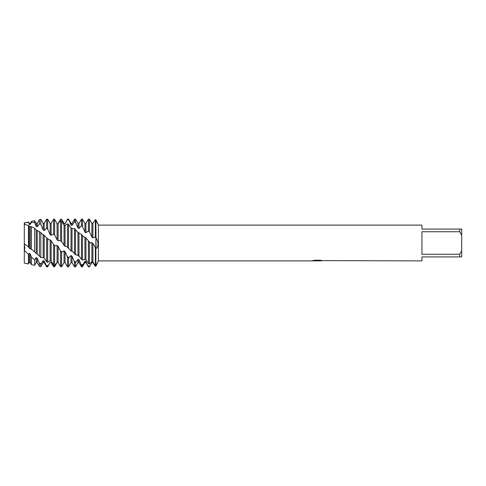 <?xml version="1.0" encoding="UTF-8"?>
<svg xmlns="http://www.w3.org/2000/svg" width="486" height="486" viewBox="0 0 486 486"><rect width="100%" height="100%" fill="white"/><g stroke="black" fill="none" stroke-linecap="round" stroke-linejoin="round"><path stroke-width="0.73" d="M24.847 224.459L24.3 222.959L28.474 222.047L29.257 224.131L30.278 224.368L31.438 222.309L34.646 222.582L34.646 220.693L31.438 221.397L31.438 222.309M24.92 247.793L24.3 250.351L24.3 223.104M24.3 263.041L24.3 243.905L24.3 250.351L28.474 254.451L28.474 263.953L24.3 263.041L24.3 250.351M317.492 260.854L315.809 260.854M317.158 260.891L316.398 260.891M459.713 254.245L421.939 254.245L421.939 231.755L459.713 231.755L461.7 235.297L461.7 250.703L459.713 254.245L459.713 256.918L421.939 256.918L421.939 260.891L322.321 260.605M459.713 231.755L459.713 229.082L421.939 229.082L421.939 225.109L98.403 225.109L98.403 260.891L97.917 262.033M312.808 260.581L317.801 260.618L311.678 260.891L98.403 260.891M317.801 260.618L312.656 260.618L314.333 260.241L320.687 260.241M320.681 260.241L322.528 260.666L318.804 260.885M97.965 224.131L98.403 225.109M96.119 220.34A11.251 7.952 -90 0 0 96.173 220.365C99.466 226.853 97.607 224.016 96.04 220.146L96.173 220.365C99.466 226.853 97.607 224.016 96.04 220.146M95.365 219.636L95.365 237.217L96.173 238.097C99.466 242.957 97.607 248.583 96.04 248.358L95.876 219.739L95.365 219.636L92.905 223.414L91.89 223.414L90.469 220.954M96.04 265.854C97.607 261.984 99.466 259.147 96.173 265.635L95.365 266.364L94.958 265.745C91.483 261.012 91.805 259.451 95.141 265.708L95.876 266.261L95.876 248.31L92.905 243.431L91.89 242.587L90.761 243L89.041 241.712M312.237 260.854L317.407 260.775M24.3 222.758C24.3 225.589 24.3 225.589 24.3 222.758M461.7 235.297L461.7 229.082L459.713 229.082M459.713 256.918L461.7 256.918L461.7 250.703M28.474 222.4L24.3 222.959M34.646 222.582L36.219 226.373L37.234 226.822L37.234 223.408L39.409 219.648L39.409 223.791L40.824 224.356L43.175 229.957L44.19 230.577L44.19 223.408L46.656 219.143L47.671 219.143L47.671 229.009L50.137 234.592L51.152 235.333L53.618 234.082L54.748 235.175L57.093 239.908L58.107 240.716L60.458 240.558L62.749 243L64.055 245.473L64.055 225.024L61.588 220.96L60.574 220.595L58.107 223.675L57.093 223.56L54.632 219.277L53.618 219.192L51.152 223.408L51.152 235.333M46.656 219.143L46.656 228.22L47.671 229.009M39.409 219.648L40.824 219.338L40.794 224.344M64.055 245.473L65.069 246.274L66.77 246.536L71.011 250.837L72.979 251.845L75.506 254.719L77.505 255.168L79.273 256.304L81.448 259.384L82.462 260.089L84.929 259.281L85.943 259.724L88.409 263.6L89.424 264.086L91.89 261.687L91.89 242.587M89.424 264.086L89.424 242.089L85.943 237.867L83.604 236.791L81.448 234.489L77.353 231.858L74.492 228.566L72.141 228.542L70.992 227.934L68.55 224.411L67.53 223.809L65.069 225.364L64.055 225.024M85.943 259.724L85.943 237.867M88.409 241.099L88.409 263.6M84.929 259.281L84.929 237.089M82.462 260.089L82.462 235.418M78.987 256.183L78.987 232.758M81.448 234.489L81.448 259.384M77.973 255.569L77.973 232.071M75.506 254.719L75.506 229.368M72.025 251.578L72.025 228.475M74.492 228.566L74.492 253.844M71.011 250.837L71.011 227.94M68.55 248.401L68.55 224.411M65.069 246.274L65.069 225.364M67.53 223.809L67.53 247.435M28.474 246.839L29.257 248.267L31.438 249.221L34.646 251.985L34.646 228.341L31.438 226.664L29.257 226.348L28.474 225.449L24.3 224.356L24.3 243.905L28.474 246.839L28.474 225.449M34.646 251.985L36.219 253.358L36.219 229.921L34.652 228.341M36.219 253.364L37.234 254.044L37.234 230.54L36.219 229.921M58.107 262.325L57.093 262.44L54.632 266.723L53.618 266.808L51.152 262.452L50.137 262.337L47.671 266.857L47.671 266.486L46.656 266.285L44.19 261.006L43.175 260.672L43.175 262.592L40.824 266.662L40.824 264.22L39.409 263.297L37.234 258.115L36.219 257.586L36.219 262.592L34.646 265.307L31.438 264.603L31.438 257.137L30.278 254.002L29.257 253.321L28.474 254.451M34.646 265.307L34.646 259.816L31.438 257.137M30.278 249.045L30.278 226.792M31.438 226.664L31.438 249.221M37.234 254.044L40.824 257.568L40.824 232.533L37.234 230.54M39.409 231.451L39.409 256.28M29.257 248.267L29.257 226.348M40.824 266.662L39.409 266.352L39.409 263.297M40.824 257.568L43.175 257.616L43.175 234.55L42.209 234.276L40.824 232.533M43.175 257.616L44.19 258.145L44.19 235.291L43.175 234.55M44.19 258.145L46.656 261.729L47.671 262.325L47.671 238.79L44.19 235.291M46.656 237.818L46.656 261.729M47.671 266.857L46.656 266.857L46.656 266.285M47.671 262.325L50.137 260.696L50.137 239.859L48.418 239.604L47.671 238.79M50.137 260.696L51.152 261.031L51.152 240.667L50.137 239.859M51.152 261.031L53.618 265.131L54.632 265.478L57.093 262.343L58.107 262.458L60.574 266.741L61.588 266.82L64.055 262.592L64.055 250.794L61.588 252.131L60.106 250.466L58.107 246.226L57.093 245.424L55.094 245.867L53.618 244.573L53.618 265.131M53.618 244.573L51.152 240.667M95.159 265.745L92.905 262.586L91.89 262.586L89.424 266.838L88.409 266.784L85.943 261.905L84.929 261.675L84.929 262.592L82.462 266.857L82.462 265.623L81.448 265.289L78.987 259.7L77.973 259.257L77.973 262.592L75.506 266.857L75.506 262.58L74.492 261.997L72.025 256.146L71.011 255.527L71.011 262.592L68.55 266.857L67.53 266.857L67.53 257.173L65.069 251.529L64.055 250.794M68.55 266.857L68.55 257.957L67.53 257.173M57.093 223.657L58.107 223.542L60.574 219.259L61.588 219.18L64.055 223.566L65.069 223.688L67.53 219.143L68.55 219.143L71.011 225.048L72.025 225.389L74.492 221.75L75.506 222.217L75.506 219.143L74.492 219.143L74.492 221.75M67.53 219.143L67.53 219.557L68.55 219.763M75.506 266.857L74.492 266.857L74.492 261.997M82.462 266.857L81.448 266.857L81.448 265.289M75.506 222.217L77.973 227.977L78.987 228.511L78.987 223.408L81.448 219.143L82.462 219.143L82.462 226.355L84.929 232.108L85.943 232.794L88.288 230.959L89.424 231.834L89.424 219.143L88.409 219.143L88.409 230.959M81.448 219.143L81.448 225.656L82.462 226.355M90.469 265.046L89.424 266.857L88.409 266.784M91.89 261.687L92.905 261.905L92.905 243.431M44.19 230.577L46.656 228.22M92.905 261.905L92.905 262.586L92.383 262.592M84.929 261.085L82.462 265.623M77.973 259.257L75.506 262.58M71.011 255.527L68.55 257.957M37.234 226.822L39.409 223.791M89.424 231.834L91.89 237.113L92.905 237.867L92.905 223.414L92.383 223.408M50.137 262.337L47.671 266.486M43.175 260.672L40.824 264.22M36.219 257.586L34.652 259.816M24.835 248.601L24.3 243.905M95.876 219.739L95.876 266.261M92.905 237.867L95.141 237.089L95.876 237.496M65.069 223.688L67.53 219.557M78.987 228.511L81.448 225.656M95.365 247.842L95.365 266.146M91.89 237.113L91.89 223.408L91.271 222.345M85.943 232.794L85.943 223.408L88.409 219.143M85.943 261.085L85.943 262.592L88.409 266.857M84.929 232.108L84.929 223.408L85.943 223.408M77.973 262.592L78.987 262.592L78.987 259.7M77.973 227.977L77.973 223.408L78.987 223.408M72.025 225.389L72.025 223.408L74.492 219.143M71.011 262.592L72.025 262.592L72.025 256.146M71.011 225.048L71.011 223.408L72.025 223.408M64.055 262.592L65.069 262.592L65.069 251.529M64.055 224.915L64.055 223.408L65.069 223.408M61.588 266.82L61.588 252.131M60.574 251.201L60.574 266.741M58.107 262.458L58.107 246.226M57.093 262.343L57.093 245.424M54.632 265.478L54.632 245.564M50.137 262.592L51.152 262.452M43.175 262.592L44.19 262.592L44.19 261.006M28.474 263.953L29.257 262.592L29.257 253.321M29.257 262.592L30.278 262.592L30.278 254.002M36.219 262.592L37.234 262.592L37.234 258.115M29.257 224.915L29.257 223.408L28.474 222.047M30.278 224.368L30.278 223.408L31.438 221.397M36.219 226.373L36.219 223.408L34.646 220.693M43.175 229.957L43.175 223.408L40.824 219.338M50.137 234.592L50.137 223.408L47.671 219.143M53.618 219.192L53.618 234.082M57.093 239.908L57.093 223.56M54.632 235.005L54.632 219.277M58.107 240.716L58.107 223.675M60.574 220.595L60.574 240.661M60.458 240.558L61.607 241.67L61.588 220.96M95.141 237.089L96.173 238.097M94.958 247.301L96.04 248.358M47.786 229.21L46.541 228.244M54.748 235.175L53.496 234.039M89.898 266.036L87.966 265.976M82.936 264.973L80.98 264.354M75.968 262.142L74.024 261.061M69.012 257.756L67.068 256.304M62.056 252.185L60.106 250.466M55.094 245.867L53.15 244.039M55.094 265.878L53.15 266.03M48.138 265.757L46.194 265.392M41.176 263.801L39.232 262.944M61.704 219.38L60.458 219.472M68.666 219.982L67.414 219.733M75.622 222.442L74.376 221.871M82.577 226.555L81.338 225.717M89.898 242.52L89.047 241.718M89.527 231.998L88.288 230.953M317.176 260.854L318.804 260.854M90.761 221.464L89.424 219.143M91.89 262.592L91.429 263.382M84.929 262.592L85.943 262.592M84.929 223.408L82.462 219.143M78.987 262.592L81.448 266.857M77.973 223.408L75.506 219.143M72.025 262.592L74.492 266.857M71.011 223.408L68.55 219.143M65.069 262.592L67.53 266.857M64.055 223.408L62.749 221.154M51.152 262.592L52.348 264.663M44.19 262.592L46.656 266.857M37.234 262.592L39.409 266.352M30.278 262.592L31.438 264.603M29.257 223.408L30.278 223.408M36.219 223.408L37.234 223.408M43.175 223.408L44.19 223.408M50.137 223.408L51.152 223.408"/></g></svg>

